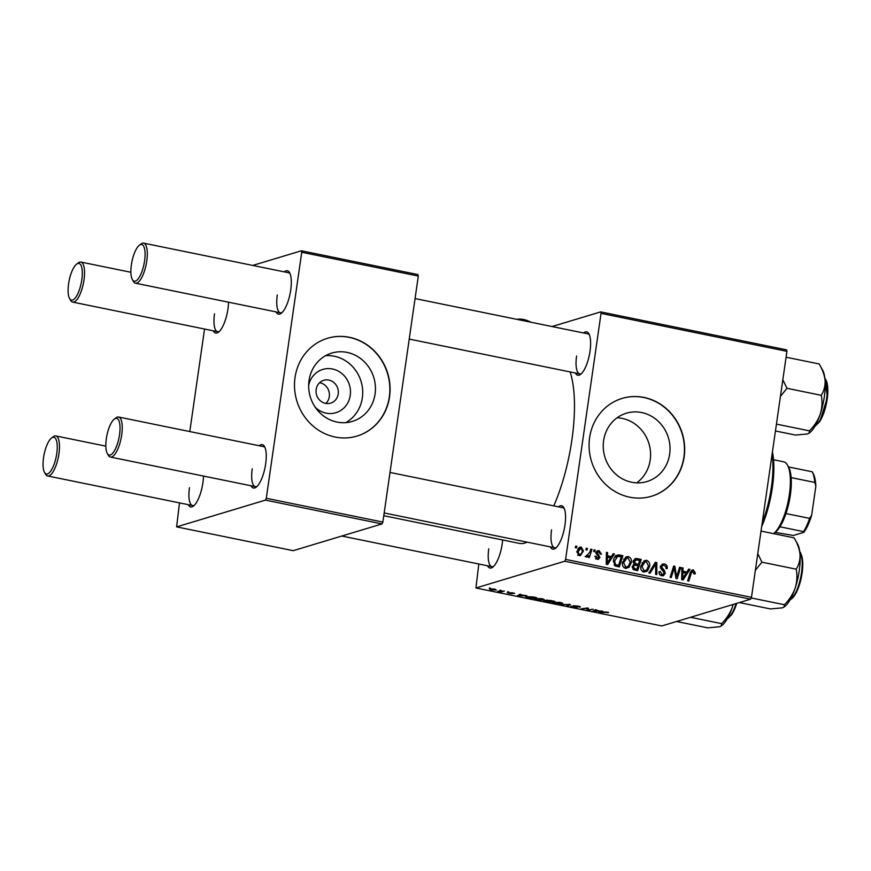 <?xml version="1.0" encoding="UTF-8"?>
<svg xmlns="http://www.w3.org/2000/svg" width="871" height="871" viewBox="0 0 871 871"><rect width="100%" height="100%" fill="white"/><g stroke="black" fill="none" stroke-linecap="round" stroke-linejoin="round"><path stroke-width="1.31" d="M308.661 385.396A22.613 21.024 -106.8 0 1 333.179 369.152A22.613 21.024 -106.8 0 1 350.251 395.347A22.613 21.024 -106.8 0 1 336.5 412.516A22.613 21.024 -106.8 0 1 315.237 407.236M316.162 389.468A11.922 11.083 73.2 0 0 330.632 403.131A11.922 11.083 73.2 0 0 338.22 393.975A11.922 11.083 73.2 0 0 323.751 380.311A11.922 11.083 73.2 0 0 316.162 389.468M325.863 403.425A11.922 11.083 73.2 0 0 329.314 396.653A11.922 11.083 73.2 0 0 319.624 382.707M309.031 380.507A35.689 33.185 73.2 0 0 352.352 421.412A35.689 33.185 73.2 0 0 375.074 393.986A35.689 33.185 73.2 0 0 331.764 353.071A35.689 33.185 73.2 0 0 309.031 380.507M345.776 422.642A35.689 33.185 73.2 0 0 362.347 397.818A35.689 33.185 73.2 0 0 325.602 355.684M295.029 377.524A51.084 47.491 73.2 0 0 357.034 436.077A51.084 47.491 73.2 0 0 389.555 396.817A51.084 47.491 73.2 0 0 327.561 338.264A51.084 47.491 73.2 0 0 295.029 377.524M356.914 436.121A51.084 47.491 73.2 0 0 389.315 396.893A51.084 47.491 73.2 0 0 327.442 338.296M636.712 482.85A35.689 33.185 73.2 0 0 650.212 459.986A35.689 33.185 73.2 0 0 617.114 417.786M669.657 454.129A35.689 33.185 -106.8 0 1 646.935 481.565A35.689 33.185 -106.8 0 1 603.614 440.65A35.689 33.185 -106.8 0 1 626.336 413.213A35.689 33.185 -106.8 0 1 669.657 454.129M589.613 437.667A51.084 47.491 73.2 0 0 651.617 496.23A51.084 47.491 73.2 0 0 684.138 456.97A51.084 47.491 73.2 0 0 622.144 398.406A51.084 47.491 73.2 0 0 589.613 437.667M651.497 496.263A51.084 47.491 73.2 0 0 683.898 457.035A51.084 47.491 73.2 0 0 622.025 398.439M502.632 539.976A22.134 7.284 101.5 0 1 502.186 543.983A22.134 7.284 101.5 0 1 492.725 567.173A22.134 7.284 101.5 0 1 487.553 565.791M488.762 548.828A20.436 6.728 -78.5 0 0 491.875 566.673A20.436 6.728 -78.5 0 0 493.607 566.4M583.559 332.972A22.134 7.284 101.5 0 1 588.861 333.735A22.134 7.284 101.5 0 1 590.026 351.198A22.134 7.284 101.5 0 1 580.554 374.388A22.134 7.284 101.5 0 1 575.383 373.006M576.591 356.043A20.436 6.728 -78.5 0 0 579.705 373.888A20.436 6.728 -78.5 0 0 581.436 373.615M558.507 506.846A22.134 7.284 101.5 0 1 563.809 507.597A22.134 7.284 101.5 0 1 564.963 525.071A22.134 7.284 101.5 0 1 555.502 548.251A22.134 7.284 101.5 0 1 550.33 546.879M551.539 529.916A20.436 6.728 -78.5 0 0 554.653 547.761A20.436 6.728 -78.5 0 0 556.384 547.489M570.124 371.939A95.353 31.389 101.5 0 1 571.909 439.822A95.353 31.389 101.5 0 1 553.793 505.877M284.251 271.861A22.134 7.284 101.5 0 1 289.553 272.623A22.134 7.284 101.5 0 1 290.718 290.087A22.134 7.284 101.5 0 1 281.246 313.277A22.134 7.284 101.5 0 1 276.074 311.894M277.283 294.931A20.436 6.728 -78.5 0 0 280.397 312.787A20.436 6.728 -78.5 0 0 282.128 312.504M228.529 302.193A22.134 7.284 101.5 0 1 227.941 308.998A22.134 7.284 101.5 0 1 218.469 332.189A22.134 7.284 101.5 0 1 213.297 330.817M214.506 313.843A20.436 6.728 -78.5 0 0 217.619 331.699A20.436 6.728 -78.5 0 0 219.35 331.416M203.466 476.056A22.134 7.284 101.5 0 1 202.878 482.872A22.134 7.284 101.5 0 1 193.416 506.062A22.134 7.284 101.5 0 1 188.245 504.679M189.453 487.716A20.436 6.728 -78.5 0 0 192.567 505.561A20.436 6.728 -78.5 0 0 194.298 505.289M259.199 445.734A22.134 7.284 101.5 0 1 264.49 446.496A22.134 7.284 101.5 0 1 265.655 463.96A22.134 7.284 101.5 0 1 256.194 487.15A22.134 7.284 101.5 0 1 251.022 485.768M252.231 468.805A20.436 6.728 -78.5 0 0 255.345 486.649A20.436 6.728 -78.5 0 0 257.076 486.377M507.684 591.747L508.827 591.975L507.684 591.747M499.943 590.168L501.097 590.396L499.943 590.168M541.904 598.704C544.266 599.27 544.919 599.716 543.863 600.021L536.59 599.792C534.163 599.204 533.509 598.758 534.652 598.453L541.904 598.704M526.781 595.644L517.298 595.829L519.987 594.262L521.141 594.49L520.368 594.915L526.781 595.644M550.374 600.457L554.794 601.36L548.73 602.253L543.885 600.74L550.374 600.457M544.549 600.642L544.451 601.338L543.885 600.74M546.52 600.119L546.422 600.74L545.899 600.206M568.926 604.245L570.385 604.55L567.881 606.162L566.716 605.922L568.872 604.539L559.911 604.528L568.872 604.539M608.394 612.389L598.693 612.455L603.135 611.801L608.6 612.574M607.131 612.52L606.488 611.899M593.162 609.199L588.241 610.31L587.032 610.07L587.435 608.35L581.175 608.873L587.239 607.991L588.448 608.23L588.067 609.95L593.162 609.199M564.756 561.229L475.925 587.99L661.818 625.944L750.639 599.183L564.756 561.229L565.595 559.389L751.477 597.343L750.639 599.183M602.253 611.05L592.77 611.235L595.459 609.667L599.749 611.126L602.253 611.05M571.986 606.347L575.829 607.261L573.238 605.726L577.93 606.064C580.195 606.543 580.859 606.924 579.923 607.185L574.425 605.944L577.005 607.49L572.802 607.196L570.799 606.162L571.855 606.314M578.867 606.924L579.106 606.325M575.829 607.261L575.829 606.662M560.227 602.449C562.59 603.015 563.254 603.461 562.198 603.766L554.925 603.538C552.486 602.95 551.844 602.503 552.987 602.199L560.227 602.449M514.489 593.249L510.319 592.683L512.17 593.793L507.216 592.748L514.685 593.456M513.171 593.412L512.322 592.672M508.414 592.966L509.328 593.456M533.204 596.951L536.46 597.626L530.395 598.508L526.302 597.637L525.54 596.646L533.204 596.951M494.837 589.09L496.35 590.015L490.776 589.863L489.382 588.938L494.837 589.09M504.363 591.071L501.119 591.942L497.668 591.213L504.363 591.071M489.35 588.001L490.493 588.23L489.35 588.001M478.81 564.005L475.925 587.99M600.685 311.894L786.567 349.848L786.927 351.329L601.044 313.375L600.685 311.894L552.072 326.538M594.098 549.808L595.241 550.037L594.762 551.659L593.587 551.419L594.098 549.808M586.368 548.229L587.511 548.458L587.032 550.08L585.856 549.841L586.368 548.229M628.285 556.634C630.756 557.636 631.769 559.574 631.344 562.437L629.091 567.282L625.563 568.36C623.026 567.326 622.003 565.344 622.504 562.405L626.51 556.721L628.285 556.634L625.879 557.353L627.24 557.941M613.195 553.706L614.436 553.956L607.642 564.55L606.238 564.266L606.401 552.323L607.555 552.552L607.468 555.807L611.388 556.602L613.195 553.706M636.799 558.529L641.208 559.422L637.67 570.679L633.348 569.601L632.215 566.651L634.142 564.125L633.097 561.501L635.405 558.572L636.799 558.529L634.393 559.247L638.813 560.151L641.208 559.422M655.34 562.307L656.81 562.612L656.821 574.588L655.656 574.359L655.656 564.081L650.082 573.216L648.851 572.966L655.34 562.307M693.131 571.267L691.313 573.151L688.798 581.12L687.633 580.881L690.235 572.628L692.271 569.95L693.403 569.928L695.287 572.955L695.036 573.989L693.86 573.913L693.131 571.267L690.126 572.018M679.576 567.261L680.741 567.5L677.181 578.747L675.972 578.496L674.241 567.979L671.28 577.538L670.115 577.31L673.664 566.052L674.873 566.302L676.625 576.809L679.576 567.261M601.044 313.375L565.595 559.389M786.927 351.329L751.477 597.343M688.667 569.111L689.908 569.373L683.114 579.955L681.71 579.672L681.873 567.729L683.027 567.968L682.94 571.213L686.86 572.007L688.667 569.111M664.312 563.983C666.609 564.593 667.556 566.139 667.164 568.621L665.999 568.534L665.945 566.76L664.04 565.333L662.766 565.355L661.525 566.825L664.377 570.494L665.313 573.303L663.43 575.731L661.775 575.764C659.804 575.219 658.89 573.88 659.042 571.724L660.251 571.594L662.014 574.403L663.114 574.403L664.148 573.14L660.36 566.705L662.537 564.027L664.312 563.983L661.916 564.713L663.375 565.268M646.62 560.369C649.08 561.381 650.104 563.319 649.679 566.183L647.425 571.017L643.898 572.105C641.35 571.071 640.337 569.079 640.838 566.15L644.845 560.456L646.62 560.369L644.213 561.098L645.574 561.686M598.91 551.724L597.212 552.715L599.934 557.386L598.431 559.28L597.179 559.302L594.947 556.199L596.112 556.286L597.386 558.257L598.758 557.342L596.058 552.573L597.626 550.701L599.117 550.679L601.436 554.098L600.25 554.174L598.91 551.724L595.644 552.464M595.851 558.725L597.985 558.246L595.59 558.964M619.619 555.012L622.885 555.687L619.346 566.934L615.209 565.943L613.445 560.837C613.805 557.854 615.253 555.883 617.811 554.936L619.619 555.012L617.212 555.742L620.479 556.406L622.885 555.687M581.218 547.021L583.461 550.951L580.467 555.556L579.063 555.6L576.896 551.517L579.934 547.086L581.218 547.021L578.823 547.75L579.944 548.251M586.183 556.101L589.711 552.399L590.778 549.133L591.942 549.361L589.373 557.549L588.208 557.32L588.752 555.622L586.619 557.146L585.878 556.678L586.531 555.448L587.5 555.807L585.105 556.536M575.764 546.063L576.907 546.302L576.428 547.913L575.263 547.674L575.764 546.063M265.437 500.117L176.617 526.879L293.189 550.679L382.021 523.917L265.437 500.117L266.286 498.277L382.859 522.077L382.021 523.917M204.554 329.031L189.78 431.559M179.502 502.894L176.617 526.879M301.377 250.783L417.949 274.583L418.309 276.063L301.736 252.263L301.377 250.783L252.764 265.426M301.736 252.263L266.286 498.277M418.309 276.063L382.859 522.077M290.054 273.679A20.436 6.728 -78.5 0 0 288.573 272.743L143.65 243.151A20.436 6.728 101.5 0 1 146.764 261.006A20.436 6.728 101.5 0 1 135.473 283.195A20.436 6.728 101.5 0 1 133.426 281.464L132.37 279.624A18.727 6.162 -78.5 0 0 138.979 277.729A18.727 6.162 -78.5 0 0 144.586 260.865A18.727 6.162 -78.5 0 0 139.393 245.219A18.727 6.162 -78.5 0 0 131.379 264.838A18.727 6.162 -78.5 0 0 132.37 279.624M265.002 447.542A20.436 6.728 -78.5 0 0 263.521 446.616L118.587 417.024A20.436 6.728 101.5 0 1 121.7 434.869A20.436 6.728 101.5 0 1 110.421 457.057A20.436 6.728 101.5 0 1 108.374 455.337L107.307 453.486A18.727 6.162 -78.5 0 0 113.916 451.603A18.727 6.162 -78.5 0 0 119.534 434.727A18.727 6.162 -78.5 0 0 114.33 419.093A18.727 6.162 -78.5 0 0 106.327 438.712A18.727 6.162 -78.5 0 0 107.307 453.486M527.162 542.143A95.353 31.389 101.5 0 1 519.225 543.362L383.773 515.708M589.362 334.78A20.436 6.728 -78.5 0 0 587.881 333.854L415.064 298.568M564.31 508.653A20.436 6.728 -78.5 0 0 562.829 507.728L390.012 472.441M679.369 567.914L680.741 567.5M672.924 568.382L674.241 567.979M671.987 571.376L673.381 570.951M673.446 566.727L674.873 566.302M675.101 573.782L676.201 573.456M675.711 577.081L676.625 576.809M688.188 569.884L689.908 569.373M686.141 572.225L685.553 573.151M681.873 568.317L683.027 567.968M681.83 571.55L682.94 571.213M681.819 572.193L684.454 572.737L686.86 572.007M684.007 576.384L686.032 573.249L682.908 572.606L682.755 578.573L684.007 576.384M681.721 578.888L682.755 578.573M681.808 572.933L682.908 572.606M694.024 573.336L695.287 572.955M691.302 570.559L693.403 569.928M691.182 570.69L692.336 571.354M660.316 567.184L661.525 566.825M660.425 568.273L661.677 567.903M662.766 570.973L664.377 570.494M663.974 573.706L665.313 573.303M662.809 574.49L662.091 575.807M659.02 571.964L660.251 571.594M658.999 572.214L660.207 571.855M660.12 574.98L662.014 574.403M660.392 575.187L663.114 574.403M654.796 563.221L656.81 562.612M654.404 563.853L654.404 564.462M653.947 564.604L655.656 564.081M648.416 566.553L649.679 566.183M646.162 570.32L645.019 571.746L647.425 571.017M643.658 561.022L644.213 561.098M642.526 571.518L646.652 569.939L648.536 565.889L646.336 561.719L645.15 561.784L641.96 566.509L644.126 570.755L645.357 570.701M645.15 561.784L641.992 562.84M642.275 571.311L644.126 570.755M640.751 566.879L641.96 566.509M637.409 564.615L637.147 565.442M635.884 569.438L635.634 570.265M633.38 564.484L636.048 565.029L638.443 564.31L639.641 560.51L636.353 559.901L633.206 560.728M633.38 569.623L636.93 569.133L638.029 565.617L634.23 565.344L633.359 566.836L634.959 568.73L636.93 569.133M632.977 569.329L634.959 568.73M632.161 567.195L633.359 566.836M633.609 564.528L636.015 563.809L638.443 564.31M633.065 562.122L634.24 561.762L636.015 563.809M636.353 559.901L634.24 561.762M596.036 553.074L597.212 552.715M596.21 553.847L597.354 553.499M598.595 557.788L599.934 557.386M597.473 558.398L597.071 559.28M594.915 556.645L596.112 556.286M596.591 551.376L599.117 550.679M596.711 551.397L597.811 551.811M612.716 554.479L614.436 553.956M610.669 556.819L610.081 557.734M606.401 552.9L607.555 552.552M606.358 556.144L607.468 555.807M606.347 556.787L608.981 557.331L611.388 556.602M608.546 560.978L610.56 557.832L607.435 557.2L607.283 563.167L608.546 560.978M606.249 563.483L607.283 563.167M606.336 557.527L607.435 557.2M617.561 565.704L617.299 566.52M615.405 555.654L617.212 555.742M615.122 565.889L618.595 565.388L621.306 556.765L617.593 556.417L614.578 561.142L615.514 564.56L618.595 565.388M617.593 556.417L614.665 557.375M614.12 564.974L615.514 564.56M613.369 561.501L614.578 561.142M630.092 562.818L631.344 562.437M627.828 566.575L626.695 568.001L629.091 567.282M626.695 568.001L626.151 568.436M625.324 557.288L625.879 557.353M624.191 567.772L628.318 566.194L630.212 562.143L628.002 557.973L626.815 558.039L623.625 562.764L625.803 567.01L627.022 566.956M626.815 558.039L623.669 559.095M623.941 567.576L625.803 567.01M622.427 563.134L623.625 562.764M582.22 551.332L583.461 550.951M580.13 554.479L579.204 555.633M577.832 554.99L579.259 554.555C581.088 554.239 582.1 553.009 582.296 550.842L581.066 548.077L577.767 548.915M576.831 552.127L578.039 551.757L579.259 554.555L580.021 554.522L577.625 555.241M581.066 548.077L578.039 551.757M586.161 548.872L587.511 548.458M590.571 549.786L591.942 549.361M586.009 556.798L588.752 555.622M593.891 550.45L595.241 550.037M575.568 546.705L576.907 546.302M587.228 608.644L587.032 610.07M588.317 608.208L588.067 609.95M595.916 609.754L595.84 610.321M595.862 611.202L598.638 611.137L595.503 610.506L594.087 611.279L595.862 611.202M594.218 610.397L594.087 611.279M595.622 609.7L595.503 610.506M607.947 612.226L607.86 612.836M568.034 605.029L567.881 606.162M554.152 602.003L555.448 603.396L558.246 603.734L561.076 603.527L561.49 602.754M559.694 602.34L553.716 602.678L553.814 602.035M561.076 603.527L559.661 602.58M545.094 600.631L548.284 601.905L550.167 601.632L544.974 600.631M547.086 600.097L550.875 601.523L552.922 601.23L546.944 600.097M520.444 594.349L520.368 594.915M520.39 595.797L523.166 595.731L520.031 595.089L518.615 595.873L520.39 595.797M518.746 594.98L518.615 595.873M520.15 594.294L520.031 595.089M529.949 598.17L534.598 597.484L526.65 596.885L529.949 598.17M526.715 596.439L526.911 597.506M535.817 598.257L537.124 599.662L539.922 599.988L542.742 599.781L543.156 599.008M541.359 598.595L535.393 598.932L535.48 598.29M542.742 599.781L541.327 598.834M491.211 589.754L495.153 589.798L490.525 589.166L491.211 589.754L490.58 588.752M494.478 589.025L495.153 589.798M139.393 245.219L141.091 243.934A20.436 6.728 101.5 0 1 143.65 243.151M81.809 279.776A18.727 6.162 -78.5 0 0 76.615 264.131A18.727 6.162 -78.5 0 0 68.602 283.75A18.727 6.162 -78.5 0 0 69.593 298.535A18.727 6.162 -78.5 0 0 76.202 296.652A18.727 6.162 -78.5 0 0 81.809 279.776M76.615 264.131L78.314 262.857A20.436 6.728 101.5 0 1 80.872 262.062A20.436 6.728 101.5 0 1 83.986 279.918A20.436 6.728 101.5 0 1 72.696 302.106A20.436 6.728 101.5 0 1 70.649 300.375L69.593 298.535M114.33 419.093L116.039 417.808A20.436 6.728 101.5 0 1 118.587 417.024M43.55 457.623A18.727 6.162 -78.5 0 0 44.53 472.409A18.727 6.162 -78.5 0 0 51.139 470.514A18.727 6.162 -78.5 0 0 56.757 453.649A18.727 6.162 -78.5 0 0 51.563 438.004A18.727 6.162 -78.5 0 0 43.55 457.623M51.563 438.004L53.262 436.719A20.436 6.728 101.5 0 1 55.809 435.935A20.436 6.728 101.5 0 1 58.934 453.78A20.436 6.728 101.5 0 1 47.644 475.969A20.436 6.728 101.5 0 1 45.597 474.249L44.53 472.409M786.078 357.208L819.11 363.947L822.496 369.827A34.274 11.279 101.5 0 1 825.087 380.627C825.273 386.136 823.988 391.025 821.255 395.303C822.485 401.466 822.159 407.726 820.264 414.084C818.011 420.29 814.407 425.886 809.464 430.862L809.072 433.192L807.395 433.965L795.517 435.065L775.451 430.971M776.442 424.123L809.464 430.862M780.427 396.403L786.959 388.303L821.255 395.303M786.959 388.303L782.833 379.778M819.11 363.947C822.518 369.5 824.51 375.063 825.087 380.627A34.274 11.279 -78.5 0 1 820.264 414.084A34.274 11.279 -78.5 0 1 809.638 432.767L809.072 433.192M761.025 531.081L794.047 537.821C797.455 543.33 799.447 548.893 800.035 554.5A34.274 11.279 -78.5 0 0 797.433 543.7A34.274 11.279 -78.5 0 0 797.379 543.591M794.047 537.821L797.433 543.7M755.375 570.276L761.907 562.176L757.77 553.651M761.907 562.176L796.203 569.177C797.422 575.383 797.096 581.643 795.212 587.958C792.926 594.207 789.322 599.792 784.412 604.735L784.02 607.065L782.343 607.838L770.465 608.938L739.348 602.58M784.02 607.065L784.586 606.641A34.274 11.279 -78.5 0 0 795.212 587.958A34.274 11.279 101.5 0 0 800.035 554.5C800.22 559.966 798.947 564.865 796.203 569.177M751.194 597.952L784.412 604.735M721.242 625.977L721.809 625.552A34.274 11.279 -78.5 0 0 726.251 620.446A34.274 11.279 -78.5 0 0 732.435 606.869C730.17 613.075 726.577 618.671 721.634 623.647L721.242 625.977L719.566 626.75L707.688 627.849L676.571 621.491M690.529 617.289L721.634 623.647M733.132 604.452L732.435 606.869A34.274 11.279 -78.5 0 0 733.208 604.43M772.425 451.94A56.19 18.498 101.5 0 1 772.348 487.716A56.19 18.498 101.5 0 1 761.657 526.694M762.212 522.872A57.889 19.053 -78.5 0 0 771.379 487.216A57.889 19.053 -78.5 0 0 772.12 454.096M787.406 464.972L788.473 466.812A35.755 11.769 101.5 0 1 788.56 466.954A35.755 11.769 101.5 0 1 791.14 477.602A35.755 11.769 101.5 0 1 785.969 513.552A35.755 11.769 101.5 0 1 779.926 526.792A35.755 11.769 101.5 0 1 775.07 532.486L773.546 533.64A37.464 12.325 -78.5 0 0 788.299 500.749A37.464 12.325 -78.5 0 0 787.406 464.972A37.464 12.325 -78.5 0 0 783.671 461.804L773.546 459.736M775.19 532.388L793.416 535.469L803.879 532.323L803.563 531.615A35.755 11.769 -78.5 0 0 809.595 518.376L811.674 515.218A34.056 11.214 101.5 0 1 803.879 532.323M779.926 526.792L803.563 531.615M788.56 466.954L812.186 471.777L812.501 472.485M785.969 513.552L809.595 518.376M812.229 471.864L813.166 473.486A34.056 11.214 101.5 0 1 815.844 486.236L811.674 515.218M815.844 486.236L814.777 482.425A35.755 11.769 -78.5 0 0 812.186 471.777M791.14 477.602L814.777 482.425M530.864 322.216A20.436 15.46 35.3 0 0 516.721 319.33M681.764 575.949L682.886 575.611M689.941 573.564L691.313 573.151M661.459 569.874L663.125 569.373M652.619 566.792L654.382 566.259M597.038 554.914L598.333 554.522M606.292 560.543L607.414 560.205M614.806 565.682L616.929 565.05M594.98 609.94L594.849 610.898M574.359 605.628L574.239 606.521M519.508 594.534L519.377 595.492M815.071 426.039A25.542 8.405 -78.5 0 0 818.958 421.836A25.542 8.405 -78.5 0 0 826.666 398.221A25.542 8.405 -78.5 0 0 824.848 378.145M825.545 379.331A24.519 8.068 101.5 0 1 827.243 398.624A24.519 8.068 101.5 0 1 819.851 421.226M790.019 599.912A25.542 8.405 -78.5 0 0 800.612 577.821A25.542 8.405 -78.5 0 0 800.133 552.519A25.542 8.405 -78.5 0 0 799.796 552.018M800.765 553.64A24.519 8.068 101.5 0 1 801.255 577.854A24.519 8.068 101.5 0 1 791.118 599.096M727.241 618.824A25.542 8.405 -78.5 0 0 731.128 614.621A25.542 8.405 -78.5 0 0 736.039 603.581M736.746 603.363A24.519 8.068 101.5 0 1 732.021 614.011M662.766 565.355L660.36 566.074M526.258 597.125L526.345 596.483M490.231 589.34L490.319 588.774M579.705 373.888L409.228 339.08M280.397 312.787L135.473 283.195M80.872 262.062L130.879 272.275M72.696 302.106L217.619 331.699M110.421 457.057L255.345 486.649M384.165 512.954L554.653 547.761M491.875 566.673L341.802 536.035M192.567 505.561L47.644 475.969M105.827 446.148L55.809 435.935M824.804 377.785L827.45 397.437L819.763 421.586L814.897 426.344M789.834 600.217L796.17 592.933L801.07 578.932L802.844 563.624L800.699 552.922L799.752 551.659M727.056 619.129L731.934 614.371L736.812 603.342"/></g></svg>
